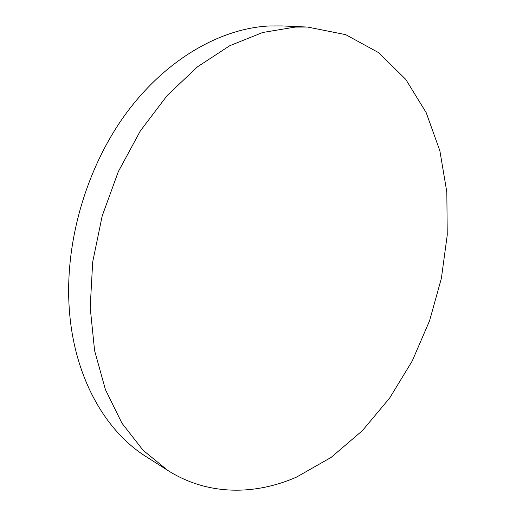 <?xml version="1.0" encoding="UTF-8"?>
<svg xmlns="http://www.w3.org/2000/svg" width="516" height="516" viewBox="0 0 516 516"><rect width="100%" height="100%" fill="white"/><g stroke="black" fill="none" stroke-linecap="round" stroke-linejoin="round"><path stroke-width="0.77" d="M296.558 477.087C254.749 495.437 207.535 495.67 167.777 470.418L143.067 450.255L121.924 423.159L105.432 389.638L94.596 350.635L90.19 307.491L92.699 261.935L102.194 215.946L118.332 171.609L140.352 130.896L167.158 95.544L197.422 66.874L229.736 45.731L262.709 32.489L295.068 27.103L307.639 27.064L345.694 34.656L378.731 52.722L405.744 79.361L426.19 112.656L439.864 150.775L446.824 192.055L447.243 235.006L441.393 278.292L429.602 320.681L412.226 360.994L389.67 398.036L362.438 430.608L331.13 457.408L296.558 477.087M167.777 470.418L146.228 456.705C105.193 431.112 73.981 376.912 69.292 309.097C64.506 242.804 86.275 167.642 126.259 113.223C166.41 58.85 221.003 28.219 269.636 25.955L282.123 25.929L307.639 27.064"/></g></svg>

